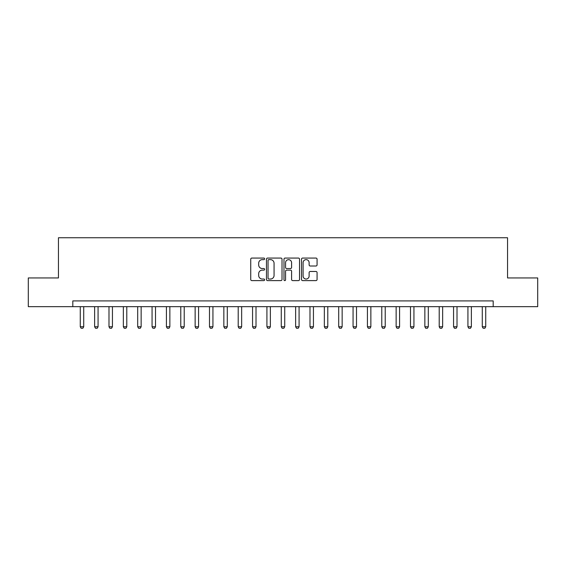 <?xml version="1.0" encoding="UTF-8"?>
<svg xmlns="http://www.w3.org/2000/svg" width="566" height="566" viewBox="0 0 566 566"><rect width="100%" height="100%" fill="white"/><g stroke="black" fill="none" stroke-linecap="round" stroke-linejoin="round"><path stroke-width="0.85" d="M264.626 258.846A0.792 0.792 0 0 0 263.834 258.061L251.856 258.061A1.125 1.125 0 0 0 250.731 259.186L250.731 279.477A1.125 1.125 0 0 0 251.856 280.609L263.834 280.609A0.792 0.792 0 0 0 264.626 279.816A0.792 0.792 0 0 0 263.834 279.031L262.284 279.031A3.608 3.608 0 0 1 258.676 275.423L258.676 273.732A3.608 3.608 0 0 1 262.284 270.124L263.834 270.124A0.792 0.792 0 0 0 264.626 269.331A0.792 0.792 0 0 0 263.834 268.546L262.284 268.546A3.608 3.608 0 0 1 258.676 264.938L258.676 263.247A3.608 3.608 0 0 1 262.284 259.638L263.834 259.638A0.792 0.792 0 0 0 264.626 258.846M315.948 266.006A1.125 1.125 0 0 0 317.073 264.881L317.073 259.186A1.125 1.125 0 0 0 315.948 258.061L302.647 258.061A1.125 1.125 0 0 0 301.515 259.186L301.515 279.477A1.125 1.125 0 0 0 302.647 280.609L315.948 280.609A1.125 1.125 0 0 0 317.073 279.477L317.073 272.6A1.125 1.125 0 0 0 315.948 271.475L310.253 271.475A1.125 1.125 0 0 0 309.128 272.6L309.128 276.01A3.014 3.014 0 0 1 306.114 279.031A3.014 3.014 0 0 1 303.093 276.01L303.093 262.652A3.014 3.014 0 0 1 306.114 259.638A3.014 3.014 0 0 1 309.128 262.652L309.128 264.881A1.125 1.125 0 0 0 310.253 266.006L315.948 266.006M72.809 306.659L28.3 306.659L28.3 277.948L58.454 277.948L58.454 237.748L507.546 237.748L507.546 277.948L537.7 277.948L537.7 306.659L493.191 306.659L493.191 300.921L72.809 300.921L72.809 306.659L493.191 306.659M282.017 259.186A1.125 1.125 0 0 0 280.885 258.061L267.584 258.061A1.125 1.125 0 0 0 266.459 259.186L266.459 279.477A1.125 1.125 0 0 0 267.584 280.609L280.885 280.609A1.125 1.125 0 0 0 282.017 279.477L282.017 259.186M285.115 258.061L298.416 258.061A1.125 1.125 0 0 1 299.541 259.186L299.541 279.477A1.125 1.125 0 0 1 298.416 280.609L292.721 280.609A1.125 1.125 0 0 1 291.596 279.477L291.596 271.248A1.125 1.125 0 0 0 290.471 270.124L286.693 270.124A1.125 1.125 0 0 0 285.568 271.248L285.568 279.816A0.792 0.792 0 0 1 284.776 280.609A0.792 0.792 0 0 1 283.983 279.816L283.983 259.186A1.125 1.125 0 0 1 285.115 258.061M268.822 259.638A0.792 0.792 0 0 0 268.036 260.424L268.036 278.239A0.792 0.792 0 0 0 268.822 279.031L270.456 279.031A3.608 3.608 0 0 0 274.064 275.423L274.064 263.247A3.608 3.608 0 0 0 270.456 259.638L268.822 259.638M291.596 262.709A3.014 3.014 0 0 0 288.582 259.695A3.014 3.014 0 0 0 285.568 262.709L285.568 267.414A1.125 1.125 0 0 0 286.693 268.546L290.471 268.546A1.125 1.125 0 0 0 291.596 267.414L291.596 262.709M80.273 306.659L80.273 326.759L83.718 326.759L83.718 306.659M83.718 326.759L82.855 328.252L81.136 328.252L80.273 326.759M94.628 306.659L94.628 326.759L98.074 326.759L98.074 306.659M98.074 326.759L97.218 328.252L95.491 328.252L94.628 326.759M108.99 306.659L108.99 326.759L112.436 326.759L112.436 306.659M112.436 326.759L111.573 328.252L109.846 328.252L108.99 326.759M123.346 306.659L123.346 326.759L126.791 326.759L126.791 306.659M126.791 326.759L125.928 328.252L124.209 328.252L123.346 326.759M137.701 306.659L137.701 326.759L141.146 326.759L141.146 306.659M141.146 326.759L140.29 328.252L138.564 328.252L137.701 326.759M152.063 306.659L152.063 326.759L155.508 326.759L155.508 306.659M155.508 326.759L154.645 328.252L152.919 328.252L152.063 326.759M166.418 306.659L166.418 326.759L169.864 326.759L169.864 306.659M169.864 326.759L169.001 328.252L167.281 328.252L166.418 326.759M180.773 306.659L180.773 326.759L184.219 326.759L184.219 306.659M184.219 326.759L183.363 328.252L181.636 328.252L180.773 326.759M195.136 306.659L195.136 326.759L198.581 326.759L198.581 306.659M198.581 326.759L197.718 328.252L195.992 328.252L195.136 326.759M209.491 306.659L209.491 326.759L212.936 326.759L212.936 306.659M212.936 326.759L212.073 328.252L210.354 328.252L209.491 326.759M223.846 306.659L223.846 326.759L227.291 326.759L227.291 306.659M227.291 326.759L226.435 328.252L224.709 328.252L223.846 326.759M238.208 306.659L238.208 326.759L241.654 326.759L241.654 306.659M241.654 326.759L240.791 328.252L239.064 328.252L238.208 326.759M252.563 306.659L252.563 326.759L256.009 326.759L256.009 306.659M256.009 326.759L255.146 328.252L253.427 328.252L252.563 326.759M266.919 306.659L266.919 326.759L270.364 326.759L270.364 306.659M270.364 326.759L269.501 328.252L267.782 328.252L266.919 326.759M281.274 306.659L281.274 326.759L284.726 326.759L284.726 306.659M284.726 326.759L283.863 328.252L282.137 328.252L281.274 326.759M295.636 306.659L295.636 326.759L299.081 326.759L299.081 306.659M299.081 326.759L298.218 328.252L296.499 328.252L295.636 326.759M309.991 306.659L309.991 326.759L313.437 326.759L313.437 306.659M313.437 326.759L312.574 328.252L310.854 328.252L309.991 326.759M324.346 306.659L324.346 326.759L327.792 326.759L327.792 306.659M327.792 326.759L326.936 328.252L325.209 328.252L324.346 326.759M338.709 306.659L338.709 326.759L342.154 326.759L342.154 306.659M342.154 326.759L341.291 328.252L339.565 328.252L338.709 326.759M353.064 306.659L353.064 326.759L356.509 326.759L356.509 306.659M356.509 326.759L355.646 328.252L353.927 328.252L353.064 326.759M367.419 306.659L367.419 326.759L370.864 326.759L370.864 306.659M370.864 326.759L370.008 328.252L368.282 328.252L367.419 326.759M381.781 306.659L381.781 326.759L385.227 326.759L385.227 306.659M385.227 326.759L384.364 328.252L382.637 328.252L381.781 326.759M396.136 306.659L396.136 326.759L399.582 326.759L399.582 306.659M399.582 326.759L398.719 328.252L396.999 328.252L396.136 326.759M410.492 306.659L410.492 326.759L413.937 326.759L413.937 306.659M413.937 326.759L413.081 328.252L411.355 328.252L410.492 326.759M424.854 306.659L424.854 326.759L428.299 326.759L428.299 306.659M428.299 326.759L427.436 328.252L425.71 328.252L424.854 326.759M439.209 306.659L439.209 326.759L442.654 326.759L442.654 306.659M442.654 326.759L441.791 328.252L440.072 328.252L439.209 326.759M453.564 306.659L453.564 326.759L457.01 326.759L457.01 306.659M457.01 326.759L456.154 328.252L454.427 328.252L453.564 326.759M467.926 306.659L467.926 326.759L471.372 326.759L471.372 306.659M471.372 326.759L470.509 328.252L468.782 328.252L467.926 326.759M482.282 306.659L482.282 326.759L485.727 326.759L485.727 306.659M485.727 326.759L484.864 328.252L483.145 328.252L482.282 326.759"/></g></svg>
